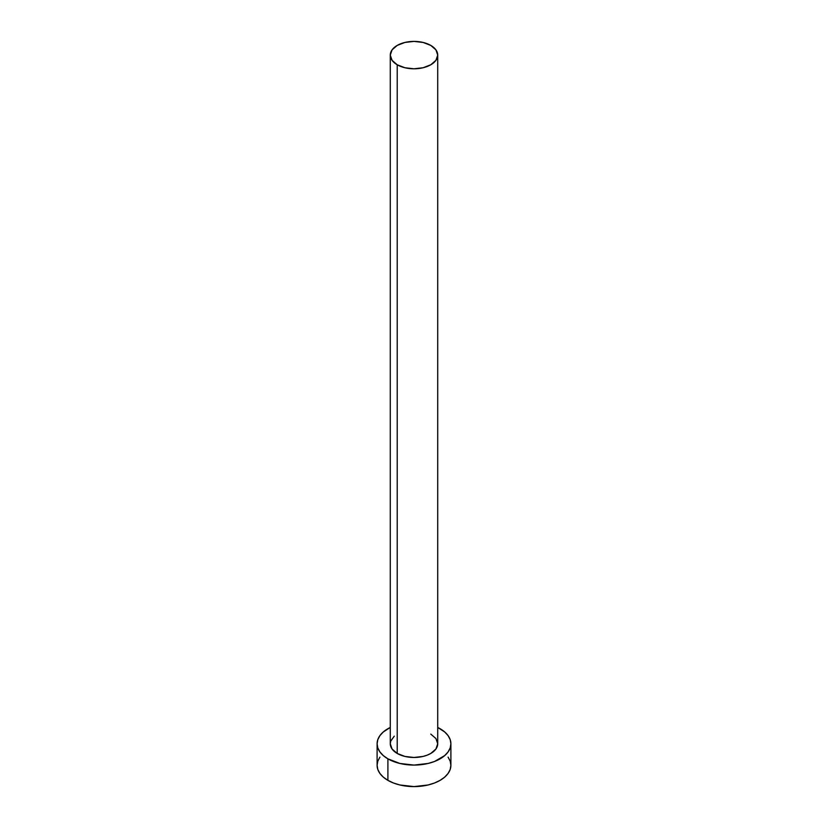 <?xml version="1.0" encoding="UTF-8"?>
<svg xmlns="http://www.w3.org/2000/svg" width="828" height="828" viewBox="0 0 828 828"><rect width="100%" height="100%" fill="white"/><g stroke="black" fill="none" stroke-linecap="round" stroke-linejoin="round"><path stroke-width="1.24" d="M390.278 55.093L392.079 60.34L397.223 64.781L404.923 67.751L414 68.796L423.077 67.751L430.777 64.781L435.921 60.34L437.722 55.093L435.921 49.856L430.777 45.416L423.077 42.445L414 41.4L404.923 42.445L397.223 45.416L392.079 49.856L390.278 55.093L390.278 743.772A23.722 13.693 0 0 0 397.223 753.459L397.223 64.781A23.722 13.693 180 0 1 390.278 55.093A23.722 13.693 180 0 1 404.923 42.445A23.722 13.693 180 0 1 430.777 45.416A23.722 13.693 180 0 1 437.722 55.093A23.722 13.693 180 0 1 423.077 67.751A23.722 13.693 180 0 1 397.223 64.781L397.223 753.459A23.722 13.693 0 0 0 423.077 756.43A23.722 13.693 0 0 0 437.722 743.772L435.921 749.019L430.777 753.459L427.176 755.157L423.077 756.43L414 757.475L404.923 756.43L397.223 753.459L392.079 749.019L390.278 743.772L390.733 741.101L394.273 736.164M379.907 757.144L377.806 761.139L377.102 765.3A36.898 21.3 0 0 0 387.908 780.359L387.908 758.841L399.883 763.457L414 765.082L428.117 763.457L434.503 761.491L444.677 755.612L448.093 751.927L450.194 747.932L450.898 743.772L450.194 739.621L448.093 735.626L444.677 731.942L437.722 727.45A36.898 21.3 180 0 1 440.092 728.712A36.898 21.3 180 0 1 450.898 743.772A36.898 21.3 180 0 1 428.117 763.457A36.898 21.3 180 0 1 387.908 758.841L387.908 780.359A36.898 21.3 0 0 0 428.117 784.975A36.898 21.3 0 0 0 450.898 765.3L450.194 761.139L448.093 757.144M387.908 758.841A36.898 21.3 180 0 1 377.102 743.772A36.898 21.3 180 0 1 390.278 727.46L383.323 731.942L379.907 735.626L377.806 739.621L377.102 743.772L377.806 747.932L379.907 751.927L383.323 755.612L387.908 758.841M430.777 734.094L435.921 738.535L437.722 743.772L437.722 55.093M377.102 743.772L377.102 765.3L377.806 769.45L379.907 773.445L383.323 777.13L387.908 780.359L393.497 783.009L399.883 784.975L414 786.6L428.117 784.975L434.503 783.009L440.092 780.359L444.677 777.13L448.093 773.445L450.194 769.45L450.898 765.3L450.898 743.772"/></g></svg>
